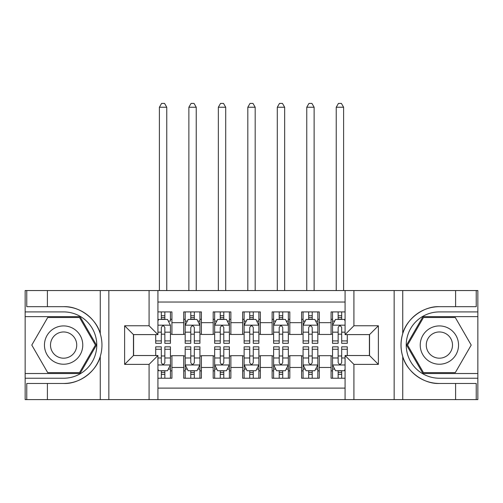 <?xml version="1.0" encoding="UTF-8"?>
<svg xmlns="http://www.w3.org/2000/svg" width="503" height="503" viewBox="0 0 503 503"><rect width="100%" height="100%" fill="white"/><g stroke="black" fill="none" stroke-linecap="round" stroke-linejoin="round"><path stroke-width="0.75" d="M157.923 399.602L345.077 399.602L345.077 355.539L369.535 355.539L369.535 334.614L345.077 334.614L345.077 290.552L157.923 290.552L157.923 334.614L133.465 334.614L133.465 355.539L157.923 355.539L157.923 399.602L47.401 399.602L47.401 383.462L63.611 383.462C79.103 384.248 96.413 371.503 100.267 356.476C102.518 348.881 102.518 341.279 100.267 333.671C96.413 318.644 79.103 305.906 63.611 306.685L47.401 306.685L47.401 290.552L25.15 290.552L25.15 373.515L80.034 373.515L96.45 345.077L80.034 316.632L25.15 316.632M345.077 311.917L331.075 311.917L331.075 322.675L319.286 322.675L319.286 334.464L331.075 334.464L331.075 322.675M319.286 322.675L319.286 311.917L301.605 311.917L301.605 322.675L289.816 322.675L289.816 334.464L301.605 334.464L301.605 322.675M289.816 322.675L289.816 311.917L272.129 311.917L272.129 322.675L260.34 322.675L260.34 334.464L272.129 334.464L272.129 322.675M260.34 322.675L260.34 311.917L242.66 311.917L242.66 322.675L230.871 322.675L230.871 334.464L242.66 334.464L242.66 322.675M230.871 322.675L230.871 311.917L213.184 311.917L213.184 322.675L201.395 322.675L201.395 334.464L213.184 334.464L213.184 322.675M201.395 322.675L201.395 311.917L183.714 311.917L183.714 334.464L171.925 334.464L171.925 311.917L157.923 311.917M157.923 378.231L171.925 378.231L171.925 355.684L183.714 355.684L183.714 378.231L201.395 378.231L201.395 355.684L213.184 355.684L213.184 367.473L201.395 367.473M213.184 367.473L213.184 378.231L230.871 378.231L230.871 355.684L242.66 355.684L242.66 367.473L230.871 367.473M242.66 367.473L242.66 378.231L260.34 378.231L260.34 355.684L272.129 355.684L272.129 367.473L260.34 367.473M272.129 367.473L272.129 378.231L289.816 378.231L289.816 355.684L301.605 355.684L301.605 367.473L289.816 367.473M301.605 367.473L301.605 378.231L319.286 378.231L319.286 355.684L331.075 355.684L331.075 367.473L319.286 367.473M345.077 302.045L157.923 302.045M157.923 388.109L345.077 388.109M331.075 367.473L331.075 378.231L345.077 378.231M133.609 334.614L133.609 355.539M369.391 355.539L369.391 334.614M161.312 319.286L164.852 319.286M170.448 319.286L171.925 319.286M161.312 334.168L164.852 334.168M170.448 334.168L171.925 334.168M161.312 355.979L164.852 355.979M170.448 355.979L171.925 355.979M161.312 370.862L164.852 370.862M170.448 370.862L171.925 370.862M183.714 334.168L185.186 334.168M190.788 334.168L194.321 334.168M199.924 334.168L201.395 334.168M183.714 319.286L185.186 319.286M190.788 319.286L194.321 319.286M199.924 319.286L201.395 319.286M183.714 355.979L185.186 355.979M190.788 355.979L194.321 355.979M199.924 355.979L201.395 355.979M183.714 370.862L185.186 370.862M190.788 370.862L194.321 370.862M199.924 370.862L201.395 370.862M213.184 355.979L214.662 355.979M220.257 355.979L223.797 355.979M229.393 355.979L230.871 355.979M213.184 370.862L214.662 370.862M220.257 370.862L223.797 370.862M229.393 370.862L230.871 370.862M213.184 319.286L214.662 319.286M220.257 319.286L223.797 319.286M229.393 319.286L230.871 319.286M213.184 334.168L214.662 334.168M220.257 334.168L223.797 334.168M229.393 334.168L230.871 334.168M242.66 355.979L244.131 355.979M249.733 355.979L253.267 355.979M258.869 355.979L260.34 355.979M242.66 370.862L244.131 370.862M249.733 370.862L253.267 370.862M258.869 370.862L260.34 370.862M242.66 319.286L244.131 319.286M249.733 319.286L253.267 319.286M258.869 319.286L260.34 319.286M242.66 334.168L244.131 334.168M249.733 334.168L253.267 334.168M258.869 334.168L260.34 334.168M272.129 355.979L273.607 355.979M279.203 355.979L282.743 355.979M288.338 355.979L289.816 355.979M272.129 370.862L273.607 370.862M279.203 370.862L282.743 370.862M288.338 370.862L289.816 370.862M272.129 319.286L273.607 319.286M279.203 319.286L282.743 319.286M288.338 319.286L289.816 319.286M272.129 334.168L273.607 334.168M279.203 334.168L282.743 334.168M288.338 334.168L289.816 334.168M301.605 355.979L303.076 355.979M308.679 355.979L312.212 355.979M317.814 355.979L319.286 355.979M301.605 370.862L303.076 370.862M308.679 370.862L312.212 370.862M317.814 370.862L319.286 370.862M301.605 319.286L303.076 319.286M308.679 319.286L312.212 319.286M317.814 319.286L319.286 319.286M301.605 334.168L303.076 334.168M308.679 334.168L312.212 334.168M317.814 334.168L319.286 334.168M331.075 355.979L332.552 355.979M338.148 355.979L341.688 355.979M331.075 370.862L332.552 370.862M338.148 370.862L341.688 370.862M331.075 319.286L332.552 319.286M338.148 319.286L341.688 319.286M331.075 334.168L332.552 334.168M338.148 334.168L341.688 334.168M164.852 311.917L164.852 319.436L164.852 315.752L161.312 315.752M155.716 340.908L155.716 343.31L161.312 343.31L161.312 340.908L155.716 340.908L155.716 334.614M157.923 320.908L158.659 319.436L167.505 319.436L170.448 325.328L170.448 343.31L164.852 343.31L164.852 327.541C163.676 325.271 162.494 325.271 161.312 327.541L161.312 337.482M170.448 321.115L170.448 315.752M168.316 321.059L170.448 321.059L170.448 311.917M161.312 319.436L161.312 311.917M157.923 332.162L161.312 332.162L161.312 340.908M166.763 290.552L166.763 107.233L159.401 107.233L159.401 290.552M159.401 107.233L161.608 103.398L164.556 103.398L166.763 107.233M161.312 374.402L164.852 374.402M157.923 369.246L158.659 370.717L167.505 370.717L170.448 364.82L170.448 346.844L164.852 346.844L164.852 349.245L170.448 349.245M170.448 364.82L170.448 378.231M155.716 355.539L155.716 346.844L161.312 346.844L161.312 362.613C162.488 364.882 163.67 364.882 164.852 362.613L164.852 349.245M164.852 370.717L164.852 378.231M161.312 378.231L161.312 370.717M73.193 328.484A19.158 19.158 0 0 0 47.024 335.495A19.158 19.158 0 0 0 54.035 361.663A19.158 19.158 0 0 0 80.203 354.653A19.158 19.158 0 0 0 73.193 328.484M70.168 333.715A13.116 13.116 0 0 0 52.255 338.519A13.116 13.116 0 0 0 57.053 356.432A13.116 13.116 0 0 0 74.972 351.635A13.116 13.116 0 0 0 70.168 333.715M79.524 372.635L47.703 372.635L31.79 345.077L47.703 317.519L79.524 317.519L95.432 345.077L79.524 372.635M448.965 328.484A19.158 19.158 0 0 0 422.797 335.495A19.158 19.158 0 0 0 429.807 361.663A19.158 19.158 0 0 0 455.976 354.653A19.158 19.158 0 0 0 448.965 328.484M445.947 333.715A13.116 13.116 0 0 0 428.028 338.519A13.116 13.116 0 0 0 432.832 356.432A13.116 13.116 0 0 0 450.745 351.635A13.116 13.116 0 0 0 445.947 333.715M455.297 372.635L423.476 372.635L407.568 345.077L423.476 317.519L455.297 317.519L471.21 345.077L455.297 372.635M149.083 399.602L149.083 364.379L124.618 364.379L124.618 325.774L149.083 325.774L149.083 290.552L108.849 290.552L108.849 399.602M63.611 306.685A38.385 38.385 0 0 1 100.267 333.671L100.267 290.552L47.401 290.552M47.401 399.602L25.15 399.602L25.15 373.515M25.15 378.231L63.611 378.231A33.154 33.154 0 0 0 96.771 345.077A33.154 33.154 0 0 0 63.611 311.917L25.15 311.917M63.611 383.462A38.385 38.385 0 0 0 100.267 356.476L100.267 399.602M100.267 290.552L108.849 290.552M149.083 290.552L157.923 290.552M47.401 383.462L26.772 383.462L26.772 399.602M47.401 306.685L26.772 306.685L26.772 290.552M149.083 364.379L157.923 355.539M124.618 364.379L133.465 355.539M124.618 325.774L133.465 334.614M149.083 325.774L157.923 334.614M345.077 290.552L455.599 290.552L455.599 306.685L439.389 306.685C423.897 305.906 406.587 318.644 402.733 333.671C400.482 341.267 400.482 348.868 402.733 356.476C406.587 371.503 423.897 384.248 439.389 383.462L455.599 383.462L455.599 399.602L477.85 399.602L477.85 316.632L422.966 316.632L406.55 345.077L422.966 373.515L477.85 373.515M353.917 290.552L353.917 325.774L378.382 325.774L378.382 364.379L353.917 364.379L353.917 399.602L394.151 399.602L394.151 290.552M402.733 356.476L402.733 399.602L455.599 399.602M455.599 290.552L477.85 290.552L477.85 316.632M477.85 311.917L439.389 311.917A33.154 33.154 0 0 0 406.229 345.077A33.154 33.154 0 0 0 439.389 378.231L477.85 378.231M439.389 306.685A38.385 38.385 0 0 0 400.998 345.077A38.385 38.385 0 0 0 439.389 383.462M402.733 399.602L394.151 399.602M353.917 399.602L345.077 399.602M455.599 306.685L476.228 306.685L476.228 290.552M455.599 383.462L476.228 383.462L476.228 399.602M353.917 325.774L345.077 334.614M378.382 325.774L369.535 334.614M378.382 364.379L369.535 355.539M353.917 364.379L345.077 355.539M194.321 315.752L190.788 315.752M199.924 340.908L194.321 340.908L194.321 343.31L199.924 343.31L199.924 325.328L196.975 319.436L188.135 319.436L185.186 325.328L185.186 343.31L190.788 343.31L190.788 340.908L185.186 340.908M185.186 325.328L185.186 311.917M199.924 325.328L199.924 311.917M190.788 319.436L190.788 311.917M194.321 311.917L194.321 319.436M194.321 340.908L194.321 327.541C193.146 325.271 191.97 325.271 190.788 327.541L190.788 340.908M196.239 290.552L196.239 107.233L188.87 107.233L188.87 290.552M188.87 107.233L191.083 103.398L194.026 103.398L196.239 107.233M223.797 315.752L220.257 315.752M229.393 340.908L223.797 340.908L223.797 343.31L229.393 343.31L229.393 325.328L226.451 319.436L217.604 319.436L214.662 325.328L214.662 343.31L220.257 343.31L220.257 340.908L214.662 340.908M214.662 325.328L214.662 311.917M229.393 325.328L229.393 311.917M220.257 319.436L220.257 311.917M223.797 311.917L223.797 319.436M223.797 340.908L223.797 327.541C222.622 325.271 221.439 325.271 220.257 327.541L220.257 340.908M225.709 290.552L225.709 107.233L218.346 107.233L218.346 290.552M218.346 107.233L220.553 103.398L223.502 103.398L225.709 107.233M253.267 315.752L249.733 315.752M258.869 340.908L253.267 340.908L253.267 343.31L258.869 343.31L258.869 325.328L255.92 319.436L247.08 319.436L244.131 325.328L244.131 343.31L249.733 343.31L249.733 340.908L244.131 340.908M244.131 325.328L244.131 311.917M258.869 325.328L258.869 311.917M249.733 319.436L249.733 311.917M253.267 311.917L253.267 319.436M253.267 340.908L253.267 327.541C252.091 325.271 250.915 325.271 249.733 327.541L249.733 340.908M255.184 290.552L255.184 107.233L247.816 107.233L247.816 290.552M247.816 107.233L250.029 103.398L252.971 103.398L255.184 107.233M282.743 315.752L279.203 315.752M288.338 340.908L282.743 340.908L282.743 343.31L288.338 343.31L288.338 325.328L285.396 319.436L276.549 319.436L273.607 325.328L273.607 343.31L279.203 343.31L279.203 340.908L273.607 340.908M273.607 325.328L273.607 311.917M288.338 325.328L288.338 311.917M279.203 319.436L279.203 311.917M282.743 311.917L282.743 319.436M282.743 340.908L282.743 327.541C281.567 325.271 280.385 325.271 279.203 327.541L279.203 340.908M284.654 290.552L284.654 107.233L277.291 107.233L277.291 290.552M277.291 107.233L279.498 103.398L282.447 103.398L284.654 107.233M190.788 374.402L194.321 374.402M185.186 349.245L190.788 349.245L190.788 346.844L185.186 346.844L185.186 364.82L188.135 370.717L196.975 370.717L199.924 364.82L199.924 346.844L194.321 346.844L194.321 349.245L199.924 349.245M199.924 364.82L199.924 378.231M185.186 364.82L185.186 378.231M194.321 370.717L194.321 378.231M190.788 378.231L190.788 370.717M190.788 349.245L190.788 362.613C191.964 364.882 193.139 364.882 194.321 362.613L194.321 349.245M220.257 374.402L223.797 374.402M214.662 349.245L220.257 349.245L220.257 346.844L214.662 346.844L214.662 364.82L217.604 370.717L226.451 370.717L229.393 364.82L229.393 346.844L223.797 346.844L223.797 349.245L229.393 349.245M229.393 364.82L229.393 378.231M214.662 364.82L214.662 378.231M223.797 370.717L223.797 378.231M220.257 378.231L220.257 370.717M220.257 349.245L220.257 362.613C221.433 364.882 222.615 364.882 223.797 362.613L223.797 349.245M249.733 374.402L253.267 374.402M244.131 349.245L249.733 349.245L249.733 346.844L244.131 346.844L244.131 364.82L247.08 370.717L255.92 370.717L258.869 364.82L258.869 346.844L253.267 346.844L253.267 349.245L258.869 349.245M258.869 364.82L258.869 378.231M244.131 364.82L244.131 378.231M253.267 370.717L253.267 378.231M249.733 378.231L249.733 370.717M249.733 349.245L249.733 362.613C250.909 364.882 252.085 364.882 253.267 362.613L253.267 349.245M279.203 374.402L282.743 374.402M273.607 349.245L279.203 349.245L279.203 346.844L273.607 346.844L273.607 364.82L276.549 370.717L285.396 370.717L288.338 364.82L288.338 346.844L282.743 346.844L282.743 349.245L288.338 349.245M288.338 364.82L288.338 378.231M273.607 364.82L273.607 378.231M282.743 370.717L282.743 378.231M279.203 378.231L279.203 370.717M279.203 349.245L279.203 362.613C280.378 364.882 281.561 364.882 282.743 362.613L282.743 349.245M312.212 315.752L308.679 315.752M317.814 340.908L312.212 340.908L312.212 343.31L317.814 343.31L317.814 325.328L314.865 319.436L306.025 319.436L303.076 325.328L303.076 343.31L308.679 343.31L308.679 340.908L303.076 340.908M303.076 325.328L303.076 311.917M317.814 325.328L317.814 311.917M308.679 319.436L308.679 311.917M312.212 311.917L312.212 319.436M312.212 340.908L312.212 327.541C311.036 325.271 309.861 325.271 308.679 327.541L308.679 340.908M314.13 290.552L314.13 107.233L306.761 107.233L306.761 290.552M306.761 107.233L308.974 103.398L311.917 103.398L314.13 107.233M308.679 374.402L312.212 374.402M303.076 349.245L308.679 349.245L308.679 346.844L303.076 346.844L303.076 364.82L306.025 370.717L314.865 370.717L317.814 364.82L317.814 346.844L312.212 346.844L312.212 349.245L317.814 349.245M317.814 364.82L317.814 378.231M303.076 364.82L303.076 378.231M312.212 370.717L312.212 378.231M308.679 378.231L308.679 370.717M308.679 349.245L308.679 362.613C309.854 364.882 311.03 364.882 312.212 362.613L312.212 349.245M341.688 315.752L338.148 315.752M345.077 320.908L344.341 319.436L335.495 319.436L332.552 325.328L332.552 343.31L338.148 343.31L338.148 340.908L332.552 340.908M332.552 325.328L332.552 311.917M347.284 334.614L347.284 343.31L341.688 343.31L341.688 327.541C340.512 325.271 339.33 325.271 338.148 327.541L338.148 340.908M338.148 319.436L338.148 311.917M341.688 311.917L341.688 319.436M343.599 290.552L343.599 107.233L336.237 107.233L336.237 290.552M336.237 107.233L338.444 103.398L341.392 103.398L343.599 107.233M338.148 374.402L341.688 374.402M347.284 349.245L347.284 346.844L341.688 346.844L341.688 349.245L347.284 349.245L347.284 355.539M334.684 369.095L332.552 369.095L332.552 346.844L338.148 346.844L338.148 362.613C339.324 364.882 340.506 364.882 341.688 362.613L341.688 349.245M332.552 369.095L332.552 378.231M332.552 364.82L335.495 370.717L344.341 370.717L345.077 369.246M341.688 370.717L341.688 378.231M338.148 378.231L338.148 370.717M183.714 367.473L171.925 367.473M183.714 322.675L171.925 322.675M170.379 325.183L157.923 325.183M170.448 340.908L164.852 340.908M170.448 332.162L164.852 332.162M164.852 317.626L161.312 317.626M157.923 364.971L170.379 364.971M170.448 369.095L168.316 369.095M155.716 349.245L161.312 349.245M164.852 357.991L170.448 357.991M157.923 357.991L161.312 357.991M161.312 372.528L164.852 372.528M402.733 290.552L402.733 333.671M199.848 325.183L185.261 325.183M185.186 321.059L187.323 321.059M197.786 321.059L199.924 321.059M190.788 332.162L185.186 332.162M199.924 332.162L194.321 332.162M194.321 317.626L190.788 317.626M229.324 325.183L214.731 325.183M214.662 321.059L216.793 321.059M227.262 321.059L229.393 321.059M220.257 332.162L214.662 332.162M229.393 332.162L223.797 332.162M223.797 317.626L220.257 317.626M258.794 325.183L244.207 325.183M244.131 321.059L246.269 321.059M256.731 321.059L258.869 321.059M249.733 332.162L244.131 332.162M258.869 332.162L253.267 332.162M253.267 317.626L249.733 317.626M288.269 325.183L273.676 325.183M273.607 321.059L275.738 321.059M286.207 321.059L288.338 321.059M279.203 332.162L273.607 332.162M288.338 332.162L282.743 332.162M282.743 317.626L279.203 317.626M185.261 364.971L199.848 364.971M199.924 369.095L197.786 369.095M187.323 369.095L185.186 369.095M194.321 357.991L199.924 357.991M185.186 357.991L190.788 357.991M190.788 372.528L194.321 372.528M214.731 364.971L229.324 364.971M229.393 369.095L227.262 369.095M216.793 369.095L214.662 369.095M223.797 357.991L229.393 357.991M214.662 357.991L220.257 357.991M220.257 372.528L223.797 372.528M244.207 364.971L258.794 364.971M258.869 369.095L256.731 369.095M246.269 369.095L244.131 369.095M253.267 357.991L258.869 357.991M244.131 357.991L249.733 357.991M249.733 372.528L253.267 372.528M273.676 364.971L288.269 364.971M288.338 369.095L286.207 369.095M275.738 369.095L273.607 369.095M282.743 357.991L288.338 357.991M273.607 357.991L279.203 357.991M279.203 372.528L282.743 372.528M317.739 325.183L303.152 325.183M303.076 321.059L305.214 321.059M315.677 321.059L317.814 321.059M308.679 332.162L303.076 332.162M317.814 332.162L312.212 332.162M312.212 317.626L308.679 317.626M303.152 364.971L317.739 364.971M317.814 369.095L315.677 369.095M305.214 369.095L303.076 369.095M312.212 357.991L317.814 357.991M303.076 357.991L308.679 357.991M308.679 372.528L312.212 372.528M345.077 325.183L332.621 325.183M332.552 321.059L334.684 321.059M347.284 340.908L341.688 340.908M338.148 332.162L332.552 332.162M345.077 332.162L341.688 332.162M341.688 317.626L338.148 317.626M332.621 364.971L345.077 364.971M332.552 349.245L338.148 349.245M341.688 357.991L345.077 357.991M332.552 357.991L338.148 357.991M338.148 372.528L341.688 372.528"/></g></svg>
